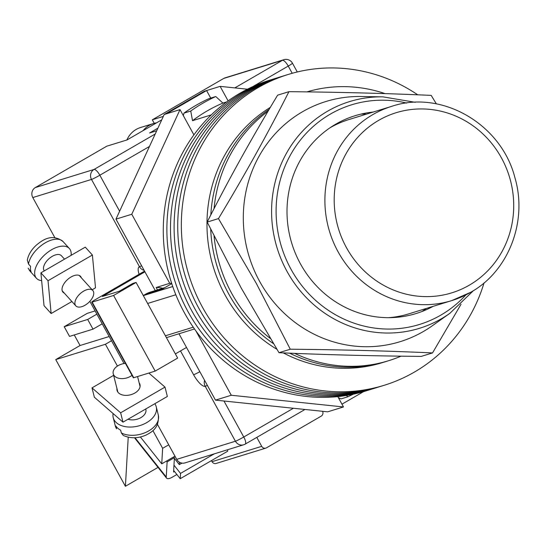 <?xml version="1.0" encoding="UTF-8"?>
<svg xmlns="http://www.w3.org/2000/svg" width="546" height="546" viewBox="0 0 546 546"><rect width="100%" height="100%" fill="white"/><g stroke="black" fill="none" stroke-linecap="round" stroke-linejoin="round"><path stroke-width="0.82" d="M417.724 94.813A162.66 154.122 72.8 0 0 288.247 74.447L273.792 78.904A162.66 154.122 72.8 0 0 188.07 311.78A162.66 154.122 72.8 0 0 369.758 389.742L366.148 390.861A162.66 154.122 72.8 0 1 184.452 312.892A162.66 154.122 72.8 0 1 270.181 80.023L273.792 78.904A162.66 154.122 72.8 0 0 188.07 311.78A162.66 154.122 72.8 0 0 369.758 389.742L373.368 388.629A162.66 154.122 72.8 0 1 191.68 310.66A162.66 154.122 72.8 0 0 373.368 388.629L376.986 387.51A162.66 154.122 72.8 0 1 195.291 309.548A162.66 154.122 72.8 0 0 376.986 387.51L380.596 386.397A162.66 154.122 72.8 0 1 198.908 308.429A162.66 154.122 72.8 0 0 380.596 386.397L384.207 385.285A162.66 154.122 72.8 0 0 484.036 282.924M277.402 77.791A162.66 154.122 72.8 0 0 191.68 310.66A162.66 154.122 72.8 0 1 277.402 77.791M281.019 76.672A162.66 154.122 72.8 0 0 195.291 309.548A162.66 154.122 72.8 0 1 281.019 76.672M284.63 75.56A162.66 154.122 72.8 0 0 198.908 308.429A162.66 154.122 72.8 0 1 284.63 75.56M288.247 74.447A162.66 154.122 72.8 0 0 202.518 307.316A162.66 154.122 72.8 0 0 384.207 385.285M366.407 114.148A107.207 101.583 72.8 0 0 361.077 114.08M147.638 303.467L175.832 294.758M165.411 335.783L193.257 327.19M211.295 114.892L192.52 120.686A155.262 147.12 -107.2 0 1 222.905 103.085L226.699 101.911M143.284 295.543L145.796 294.089L162.728 288.861L171.765 283.627M338.404 397.706L341.073 398.887L347.843 396.792L346.417 395.481M166.428 337.64L194.499 328.972M143.325 295.625L172.741 286.541M192.52 120.686L190.745 111.029L183.968 113.118L183.34 115.65M190.745 111.029A164.134 155.528 -107.2 0 1 215.766 96.533L208.995 98.621A164.134 155.528 72.8 0 0 183.968 113.118M215.766 96.533L222.905 103.085M422.024 311.486A107.207 101.583 72.8 0 0 426.385 308.422M145.796 294.089A24.031 22.768 -107.2 0 1 150.252 292.137L164.851 287.633M353.235 394.205A164.134 155.528 -107.2 0 1 347.843 396.792M269.158 109.357A140.479 133.108 72.8 0 0 210.817 214.933A140.479 133.108 72.8 0 1 269.158 109.357M210.722 229.334A140.479 133.108 72.8 0 0 228.883 294.246A140.479 133.108 72.8 0 0 273.437 343.625A140.479 133.108 72.8 0 1 228.883 294.246A140.479 133.108 72.8 0 1 210.722 229.334M270.331 107.378A140.479 133.108 72.8 0 0 225.266 295.359A140.479 133.108 72.8 0 0 276.87 349.263M294.628 353.358A140.479 133.108 72.8 0 0 388.615 360.708L385.797 361.582A140.479 133.108 72.8 0 1 289.605 353.153A140.479 133.108 72.8 0 0 385.797 361.582L382.18 362.694A140.479 133.108 72.8 0 1 283.313 352.893M385.039 93.612A140.479 133.108 72.8 0 0 306.954 91.885M268.011 111.288A140.479 133.108 72.8 0 0 214.046 208.661M214.073 236.097A140.479 133.108 72.8 0 0 231.702 293.373A140.479 133.108 72.8 0 0 270.29 338.424M388.615 360.708A140.479 133.108 72.8 0 0 400.989 356.169M171.676 283.36A27.723 26.269 72.8 0 0 169.738 283.313L156.19 287.496L157.514 289.899M162.776 288.268A27.723 26.269 72.8 0 0 156.19 287.496M247.393 89.216L220.127 86.37L228.112 100.887M193.905 134.869L180.016 109.609L166.469 113.793L206.579 90.554L204.32 91.25L164.209 114.489L115.97 219.137L144.929 271.819L102.389 296.464L119.321 291.236L132.692 283.49L136.084 282.446L177.662 358.074L155.173 371.096L133.722 377.723A7.391 0.505 151.2 0 1 133.32 377.764L91.742 302.136A7.391 0.505 -28.8 0 0 92.144 302.095L133.722 377.723M169.738 283.313L131.777 214.257L180.016 109.609M337.803 396.614L343.482 406.954L231.279 395.249L195.959 331.006M231.279 395.249L215.472 400.129L327.675 411.834L343.482 406.954M215.472 400.129L178.986 333.763M341.953 404.177L363.656 391.605M166.469 113.793L164.209 114.489M131.777 214.257L115.97 219.137M155.255 290.595L144.929 271.819M220.127 86.37L206.579 90.554L210.722 98.089M186.507 347.447L175.368 353.904M144.547 271.123L95.966 299.269A7.391 0.505 -28.8 0 0 91.742 302.136M155.173 371.096L113.595 295.468L92.144 302.095M113.595 295.468L136.084 282.446M143.072 130.651A23.662 22.42 -107.2 0 1 153.522 123.519A23.662 22.42 -107.2 0 1 156.606 122.809M126.904 139.981A23.662 22.42 -107.2 0 1 140.54 127.525L153.522 123.519M81.32 277.764A11.828 6.327 137.9 0 0 80.542 276.351A11.828 6.327 137.9 0 0 71.069 276.986A11.828 6.327 137.9 0 0 62.981 292.206A11.828 6.327 137.9 0 0 64.312 293.127M51.14 313.534L48.021 280.726L40.902 272.843L44.021 305.651L51.14 313.534L71.888 301.515M92.165 289.769L95.509 287.831L92.383 255.023L85.265 247.14L40.902 272.843M48.021 280.726L92.383 255.023M28.146 268.182L29.034 269.54A22.181 11.855 137.9 0 0 30.173 271.321L28.146 268.182M64.517 259.159L61.425 255.733A11.459 6.129 137.9 0 0 52.245 256.347A11.459 6.129 137.9 0 0 44.253 270.898M84.999 305.255A11.459 6.129 137.9 0 0 92.834 290.513A11.459 6.129 137.9 0 0 83.654 291.127A11.459 6.129 137.9 0 0 75.826 305.869A11.459 6.129 137.9 0 0 84.999 305.255M41.639 280.63A22.181 11.855 -42.1 0 1 36.459 278.276A22.181 11.855 -42.1 0 1 51.617 249.74A22.181 11.855 -42.1 0 1 69.376 248.546A22.181 11.855 -42.1 0 1 71.103 255.344M29.034 269.54L31.129 271.853A22.181 11.855 -42.1 0 1 30.603 266.387L28.508 264.066L27.3 260.073C28.44 254.559 31.456 249.577 36.364 245.12C41.633 240.827 51.481 232.712 63.097 241.591A22.181 11.855 137.9 0 0 45.338 242.786A22.181 11.855 137.9 0 0 28.508 264.066M139.155 382.862A11.828 7.583 165.9 0 1 139.974 384.596A11.828 7.583 165.9 0 1 134.862 393.031A11.828 7.583 165.9 0 1 117.035 390.376A11.828 7.583 165.9 0 1 116.933 388.465M92.008 387.872L120.632 412.803L122.986 422.16L94.362 397.222L92.008 387.872L113.629 375.348M148.86 373.048L165.001 387.107L167.356 396.457L122.986 422.16M120.632 412.803L165.001 387.107M145.734 408.981L145.857 409.445A11.459 7.344 165.9 0 1 140.902 417.615A11.459 7.344 165.9 0 1 128.051 419.232M131.995 375.361A11.459 7.344 165.9 0 1 130.508 376.351A11.459 7.344 165.9 0 1 113.234 373.778A11.459 7.344 165.9 0 1 118.182 365.615A11.459 7.344 165.9 0 1 125.416 363.383M113.124 413.568A22.181 14.223 -14.1 0 0 113.234 417.67A22.181 14.223 -14.1 0 0 146.669 422.638A22.181 14.223 -14.1 0 0 156.252 406.831A22.181 14.223 -14.1 0 0 154.818 403.719M156.252 406.831L158.326 415.083A22.181 14.223 165.9 0 1 148.751 430.89A22.181 14.223 165.9 0 1 121.342 432.93L120.646 430.18A22.181 14.223 -14.1 0 1 115.875 426.023L116.571 428.774A22.181 14.223 165.9 0 1 115.315 425.921L113.234 417.67M121.342 432.93L123.287 435.449C130.596 438.704 138.309 438.527 146.424 434.903C151.679 431.975 159.398 428.282 158.326 415.083M115.315 425.921L116.571 428.774M163.329 116.4L152.307 119.806L223.724 78.44A7.391 7.002 -107.2 0 1 225.095 77.839L283.804 59.712A7.391 7.002 72.8 0 0 282.432 60.313L223.724 78.44M54.812 237.606L32.794 197.556A7.391 7.002 -107.2 0 1 35.319 187.571L106.729 146.205L127.047 139.933L161.746 119.833M157.903 128.167L149.631 132.965L156.702 130.781M176.713 459.35L235.422 441.229A7.391 7.002 72.8 0 0 243.68 444.772L184.971 462.899A7.391 7.002 -107.2 0 1 176.713 459.35L157.46 424.331M124.044 363.547L89.844 301.337M152.307 119.806L154.238 123.307M433.183 306.326A103.508 98.082 -107.2 0 1 299.87 262.79A103.508 98.082 -107.2 0 1 335.817 124.133A103.508 98.082 -107.2 0 1 373.205 112.053M473.416 290.656L449.808 313.37L432.132 325.887A125.689 119.096 -107.2 0 1 423.396 331.49A125.689 119.096 -107.2 0 1 259.664 281.449A125.689 119.096 -107.2 0 1 302.573 111.712A125.689 119.096 -107.2 0 1 361.309 96.492L382.964 96.86L415.267 102.307M432.534 352.921L421.246 356.402C371.307 355.944 323.887 354.716 278.986 352.702L241.175 287.981L207.173 222.085C228.146 180.555 251.631 138.247 277.627 95.161L288.916 91.68C267.95 133.21 244.465 175.519 218.461 218.598L256.272 283.319L290.274 349.222C340.206 349.679 387.626 350.907 432.534 352.921L461.036 304.245M436.363 103.863L431.176 95.379C386.275 93.366 338.854 92.138 288.916 91.68M218.461 218.598L207.173 222.085M290.274 349.222L278.986 352.702M470.556 292.356A101.658 96.328 -107.2 0 1 451.685 300.614A101.658 96.328 -107.2 0 1 333.388 242.11A101.658 96.328 -107.2 0 1 372.829 114.599A101.658 96.328 -107.2 0 1 391.707 106.34L348.798 119.588A101.658 96.328 72.8 0 0 329.927 127.839M388.54 317.676A101.658 96.328 72.8 0 0 408.777 313.861L451.685 300.614L470.707 292.287C508.701 271.164 527.852 221.198 514.912 177.689C501.412 124.113 441.748 89.36 391.707 106.34M176.884 474.501L172.106 477.272A7.391 3.01 -38.5 0 1 166.537 478.084A7.391 3.01 -38.5 0 1 166.243 477.006L167.117 461.861L174.413 457.637L173.58 472.024L174.495 471.491M134.726 437.755A7.391 3.01 141.5 0 0 135.005 438.445L166.537 478.084M166.496 461.077L167.117 461.861M174.413 457.637L173.792 456.852M173.676 470.461L180.228 478.699L227.634 451.242L227.723 449.699M173.976 465.158L180.535 473.402L214.298 453.842M180.228 478.699L180.535 473.402M158.026 467.39L125.403 486.288L55.753 359.596L105.426 344.26L111.507 340.738M105.426 344.26L117.424 366.079M152.894 430.596L162.64 448.327L168.721 444.806M256.791 437.394L261.711 446.335A3.699 3.501 72.8 0 0 266.523 447.809L321.225 416.127A3.699 3.501 72.8 0 0 322.57 411.302M181.948 463.11L179.327 464.626L174.372 458.394M140.397 436.998L161.746 463.827L174.966 456.176M179.463 462.209L179.327 464.626M161.746 463.827L162.64 448.327M125.403 486.288L128.228 437.189M265.841 448.109L216.161 463.445A3.699 3.501 -107.2 0 1 212.032 461.677L211.452 460.612M55.753 359.596L80.057 345.509L74.249 334.944M96.881 314.134L87.688 319.458L64.21 326.706L69.54 336.404L93.018 329.149L102.211 323.826M87.688 319.458L93.018 329.149M95.113 310.92L87.299 313.329L64.21 326.706M80.057 345.509L109.186 336.52M35.319 187.571L94.028 169.451L155.214 134.002M234.8 87.906L282.432 60.313A7.391 2.307 -120.1 0 1 288.24 66.08L252.675 86.684M149.468 146.464L99.836 175.218L119.622 211.206M223.969 401.017L243.762 437.012L293.393 408.258M292.206 73.28L288.24 66.08A7.391 0.505 -28.8 0 0 292.465 63.213L297.277 71.97M304.996 409.466L245.209 444.103A7.391 7.391 0 0 1 243.68 444.772A7.391 7.002 72.8 0 0 245.052 444.171A7.391 2.307 -120.1 0 0 245.209 444.103A7.391 2.307 -120.1 0 0 243.762 437.012A7.391 0.505 -28.8 0 1 235.422 441.229L205.221 386.281A14.79 4.621 59.9 0 1 193.591 374.747L180.501 350.928M139.094 274.283A14.79 4.621 59.9 0 1 139.476 266.701L91.503 179.436L32.794 197.556M94.028 169.451A7.391 7.002 72.8 0 0 91.503 179.436A7.391 0.505 151.2 0 0 99.836 175.218A7.391 2.307 -120.1 0 0 94.028 169.451M141.612 265.786A7.391 0.505 151.2 0 1 139.476 266.701A7.391 7.002 -107.2 0 0 144.117 270.331M199.843 371.703A7.391 0.505 151.2 0 1 193.591 374.747M204.586 380.323A7.391 7.002 72.8 0 0 205.221 386.281A7.391 0.505 -28.8 0 0 207.357 385.367M406.647 103.058A114.953 108.92 72.8 0 0 330.316 114.128A114.953 108.92 72.8 0 0 291.073 269.369A114.953 108.92 72.8 0 0 440.813 315.131A114.953 108.92 72.8 0 0 465.875 294.901M449.808 313.37A118.632 112.408 -107.2 0 1 441.564 318.659A118.632 112.408 -107.2 0 1 287.032 271.43A118.632 112.408 -107.2 0 1 327.532 111.227A118.632 112.408 -107.2 0 1 382.964 96.86M469.26 285.196A94.267 89.319 72.8 0 0 501.44 157.89A94.267 89.319 72.8 0 0 378.644 120.366A94.267 89.319 72.8 0 0 346.464 247.666A94.267 89.319 72.8 0 0 469.26 285.196M166.243 477.006L135.012 437.742M212.032 461.677L261.711 446.335M79.218 275.437L92.834 290.513M69.376 248.546L63.097 241.591M36.459 278.276L30.173 271.321M62.21 290.793L75.826 305.869M117.847 392.11L113.234 373.778M140.076 386.513L137.565 376.535M292.465 63.213A7.391 7.391 0 0 0 283.804 59.712"/></g></svg>
